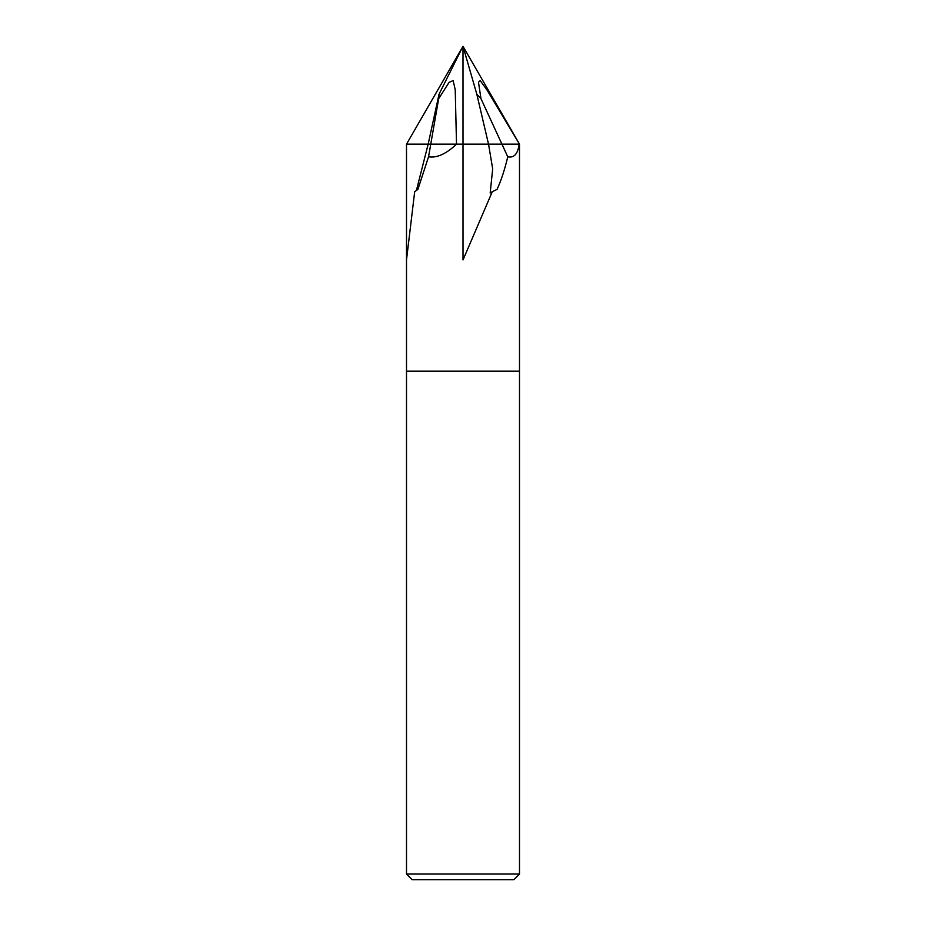 <?xml version="1.0" encoding="UTF-8"?>
<svg xmlns="http://www.w3.org/2000/svg" width="926" height="926" viewBox="0 0 926 926"><rect width="100%" height="100%" fill="white"/><g stroke="black" fill="none" stroke-linecap="round" stroke-linejoin="round"><path stroke-width="1.39" d="M492.308 191.67L490.178 193.036L492.678 168.868L488.534 144.155L519.127 144.167C517.865 153.936 514.08 158.149 507.772 156.807C504.658 169.863 501.082 180.732 497.019 189.436L492.308 191.67L463.012 259.951L463 46.3L406.502 144.167L456.53 144.167C446.17 153.936 436.84 158.149 428.541 156.807L417.881 189.436L414.686 191.67L406.502 259.951L406.502 144.167L406.502 371.187L519.498 371.187L519.498 874.051L406.502 874.051L412.151 879.7L513.849 879.7L519.498 874.051M463 371.187L519.498 371.187L463 371.187M519.498 258.967L519.498 144.167L463 46.3L439.063 94.174L438.669 98.688L449.145 82.298L453.127 80.597L455.222 89.672L456.518 144.167L463.012 144.167L428.159 144.167L439.063 94.174M507.772 156.807L501.938 144.155L488.523 144.167L476.809 94.174L480.976 98.688L478.487 82.298L480.166 80.597L486.81 89.672L519.498 144.167L519.498 371.187M428.541 156.807L438.669 98.688M416.434 190.374L428.159 144.155M519.127 144.167L501.938 144.167L480.976 98.688M463 46.3L476.809 94.174M488.523 144.167L463.012 144.167M406.502 371.187L406.502 874.051"/></g></svg>

